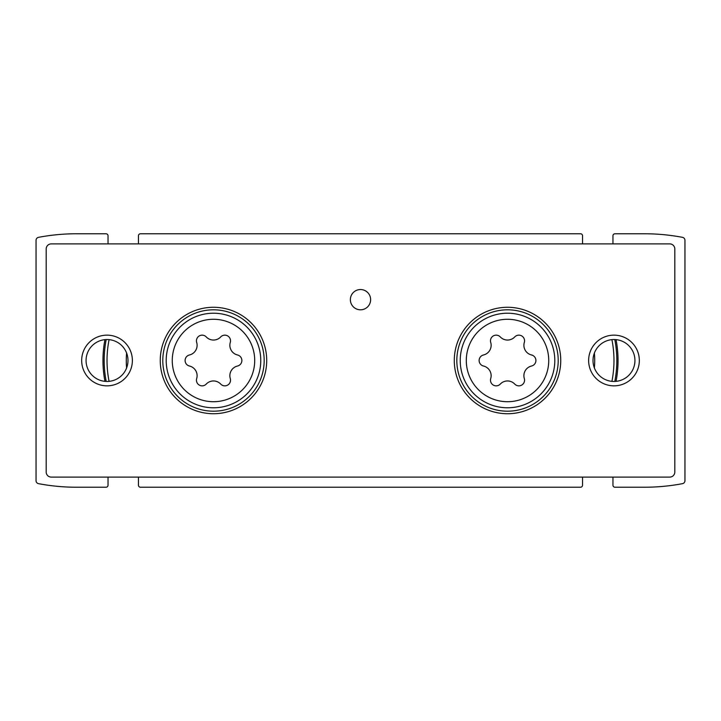 <?xml version="1.0" encoding="UTF-8"?>
<svg xmlns="http://www.w3.org/2000/svg" width="721" height="721" viewBox="0 0 721 721"><rect width="100%" height="100%" fill="white"/><g stroke="black" fill="none" stroke-linecap="round" stroke-linejoin="round"><path stroke-width="1.08" d="M616.049 339.645A110.511 110.511 0 0 1 616.049 381.346M104.951 381.355A110.511 110.511 0 0 1 104.951 339.654M614.995 487.243A2.028 2.028 0 0 1 612.958 485.215L612.958 477.104M614.995 487.234L644.394 487.234A204.809 204.809 0 0 0 682.472 483.665A3.037 3.037 0 0 0 684.95 480.682L684.95 240.318A3.037 3.037 0 0 0 682.472 237.335A204.809 204.809 0 0 0 644.394 233.766L614.995 233.766A2.028 2.028 0 0 0 612.958 235.785L612.958 243.896M127.302 243.896L138.45 243.896L138.45 235.785A2.028 2.028 0 0 1 140.478 233.766L580.513 233.766A2.028 2.028 0 0 1 582.541 235.785L582.541 243.896L593.698 243.896M76.606 233.766L106.005 233.766A2.028 2.028 0 0 1 108.033 235.785L108.033 243.896M76.606 233.757A204.809 204.809 0 0 0 38.528 237.335A3.037 3.037 0 0 0 36.05 240.318L36.05 480.682A3.037 3.037 0 0 0 38.528 483.665A204.809 204.809 0 0 0 76.606 487.234L106.005 487.234M106.005 487.243A2.028 2.028 0 0 0 108.033 485.215L108.033 477.104M593.698 477.104L582.541 477.104L582.541 485.215A2.028 2.028 0 0 1 580.513 487.234L140.478 487.234A2.028 2.028 0 0 1 138.45 485.215L138.45 477.104L127.302 477.104M106.203 381.436A109.304 109.304 0 0 1 106.203 339.564M109.087 381.346A106.456 106.456 0 0 1 109.087 339.645A106.456 106.456 0 0 0 109.087 381.346M126.608 367.962A87.196 87.196 0 0 1 126.608 353.038M614.797 339.564A109.304 109.304 0 0 1 614.797 381.436M611.913 339.654A106.456 106.456 0 0 1 611.913 381.355A106.456 106.456 0 0 0 611.913 339.654M594.392 353.038A87.196 87.196 0 0 1 594.392 367.962M490.722 378.543A9.941 9.941 0 0 0 483.494 366.025A5.678 5.678 0 0 1 483.494 354.975A9.932 9.932 0 0 0 490.722 342.457A5.678 5.678 0 0 1 500.293 336.932A9.932 9.932 0 0 0 514.74 336.932A5.678 5.678 0 0 1 524.311 342.457A9.941 9.941 0 0 0 531.539 354.975A5.678 5.678 0 0 1 531.539 366.025A9.932 9.932 0 0 0 524.311 378.543A5.678 5.678 0 0 1 514.74 384.068A9.932 9.932 0 0 0 500.293 384.068A5.678 5.678 0 0 1 490.722 378.543M196.689 378.543A9.932 9.932 0 0 0 189.461 366.025A5.678 5.678 0 0 1 189.461 354.975A9.941 9.941 0 0 0 196.689 342.457A5.678 5.678 0 0 1 206.26 336.932A9.932 9.932 0 0 0 220.707 336.932A5.678 5.678 0 0 1 230.278 342.457A9.941 9.941 0 0 0 237.506 354.975A5.678 5.678 0 0 1 237.506 366.025A9.932 9.932 0 0 0 230.278 378.543A5.678 5.678 0 0 1 220.707 384.068A9.941 9.941 0 0 0 206.26 384.068A5.678 5.678 0 0 1 196.689 378.543M51.263 477.104L669.746 477.104A5.065 5.065 0 0 0 674.811 472.03L674.811 248.97A5.065 5.065 0 0 0 669.746 243.896L51.263 243.896A5.065 5.065 0 0 0 46.189 248.97L46.189 472.03A5.065 5.065 0 0 0 51.263 477.104M507.521 413.728A53.228 53.228 0 0 1 461.422 333.886A53.228 53.228 0 0 1 553.611 333.886A53.228 53.228 0 0 1 507.521 413.728M213.488 413.728A53.228 53.228 0 0 1 167.389 333.886A53.228 53.228 0 0 1 259.578 333.886A53.228 53.228 0 0 1 213.488 413.728M360.5 309.805A10.139 10.139 0 0 1 351.722 294.601A10.139 10.139 0 0 1 369.278 294.601A10.139 10.139 0 0 1 360.5 309.805M613.977 385.843A25.343 25.343 0 0 1 592.022 347.828A25.343 25.343 0 0 1 635.931 347.828A25.343 25.343 0 0 1 613.977 385.843M107.023 385.843A25.343 25.343 0 0 1 85.069 347.828A25.343 25.343 0 0 1 128.978 347.828A25.343 25.343 0 0 1 107.023 385.843M107.023 381.454A20.954 20.954 0 0 1 88.872 350.018A20.954 20.954 0 0 1 125.175 350.018A20.954 20.954 0 0 1 107.023 381.454M613.977 381.454A20.954 20.954 0 0 1 595.825 350.018A20.954 20.954 0 0 1 632.128 350.018A20.954 20.954 0 0 1 613.977 381.454M213.488 411.195A50.695 50.695 0 0 1 169.579 335.157A50.695 50.695 0 0 1 257.388 335.157A50.695 50.695 0 0 1 213.488 411.195M507.521 411.195A50.695 50.695 0 0 1 463.612 335.157A50.695 50.695 0 0 1 551.421 335.157A50.695 50.695 0 0 1 507.521 411.195M507.521 401.714A41.214 41.214 0 0 1 471.822 339.888A41.214 41.214 0 0 1 543.21 339.888A41.214 41.214 0 0 1 507.521 401.714M213.488 401.714A41.214 41.214 0 0 1 177.79 339.888A41.214 41.214 0 0 1 249.178 339.888A41.214 41.214 0 0 1 213.488 401.714M213.488 407.78A47.28 47.28 0 0 1 172.535 336.86A47.28 47.28 0 0 1 254.432 336.86A47.28 47.28 0 0 1 213.488 407.78M507.521 407.78A47.28 47.28 0 0 1 466.568 336.86A47.28 47.28 0 0 1 548.465 336.86A47.28 47.28 0 0 1 507.521 407.78"/></g></svg>
